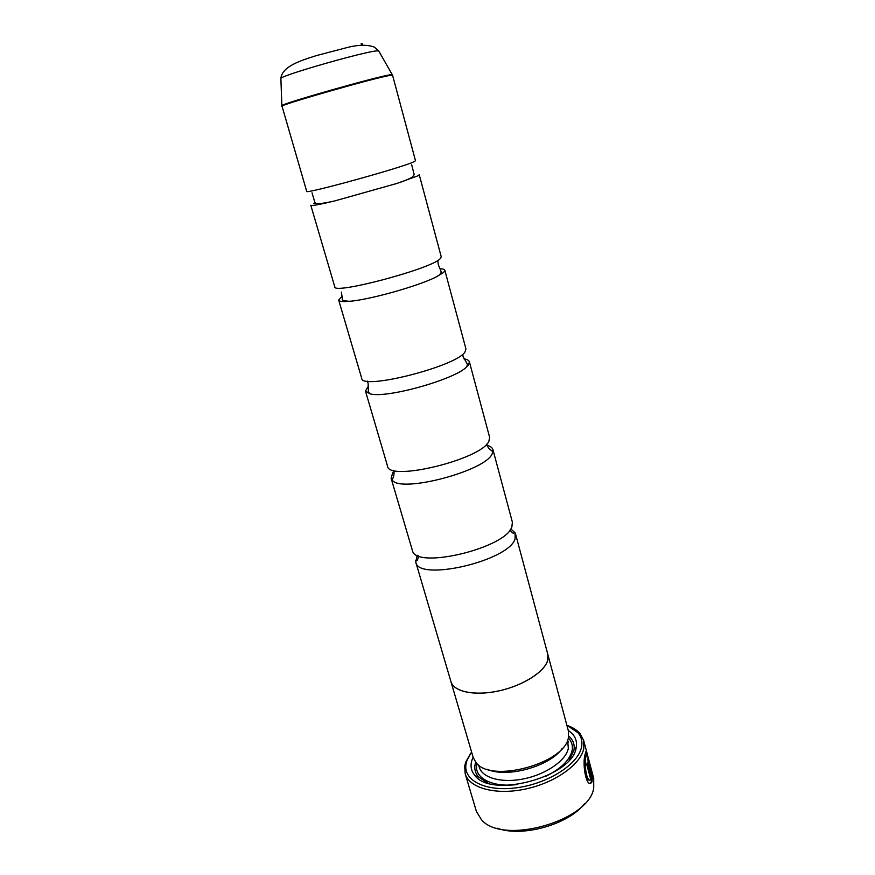 <?xml version="1.0" encoding="UTF-8"?>
<svg xmlns="http://www.w3.org/2000/svg" width="875" height="875" viewBox="0 0 875 875"><rect width="100%" height="100%" fill="white"/><g stroke="black" fill="none" stroke-linecap="round" stroke-linejoin="round"><path stroke-width="1.31" d="M486.959 445.222C490.372 446.206 492.373 447.694 492.953 449.706L492.242 453.72C485.723 470.969 400.75 493.369 392.241 480.167L391.125 478.319L392.7 472.817L393.903 471.373M463.947 358.848C467.152 359.384 468.967 360.391 469.405 361.867L468.42 365.017L466.856 366.723C455.208 379.356 386.695 398.617 370.169 393.903L365.466 391.081L368.55 385.667M440.005 268.811C442.958 268.887 444.577 269.38 444.85 270.298L443.592 272.508L435.717 277.2C417.539 286.245 370.333 299.512 350.109 301.262C343 301.941 339.194 301.569 338.702 300.136L342.07 296.341M417.659 175.941L396.637 183.52L334.655 200.944C319.386 204.619 311.434 206.052 310.789 205.231L334.786 286.825C332.981 294.831 429.855 269.281 439.95 258.967L441.262 256.889L419.245 174.748L417.659 175.941M510.803 528.905L515.08 532.809L515.091 538.836C508.988 560.952 417.802 582.028 415.767 562.078L417.156 555.231M313.666 203.438L315.284 202.748M492.953 449.706L512.378 522.189L511.886 526.881C505.838 548.023 416.763 569.461 412.562 551.02L391.125 478.319M469.405 361.867L489.639 437.369L488.895 441.273C481.458 459.462 388.281 482.059 387.527 466.08L365.466 391.081M444.85 270.298L465.959 349.016L464.942 352.045C456.225 366.472 361.233 390.491 361.714 378.317L338.702 300.136M281.717 106.411C277.113 105.667 377.683 76.945 390.644 75.327L392.569 75.25L415.494 160.759L413.864 161.798C402.281 167.595 303.439 194.808 306.698 191.341L281.848 105.58C283.325 103.195 378.328 76.223 390.425 74.78L392.295 74.812M585.856 751.767L586.775 754.567M586.48 754.862L585.397 756.602C583.341 763.066 585.692 782.206 589.881 779.986M586.009 756.536L586.348 755.18C587.18 753.823 588.667 758.198 590.811 768.327L587.727 755.814C586.819 751.756 586.141 750.542 585.692 752.183L585.298 753.856C581.864 762.945 586.272 789.119 591.664 782.392L592.167 781.288L587.245 762.748L586.764 764.498L590.811 779.712C586.731 783.344 583.745 763.361 586.009 756.536M586.939 763.941L591.566 781.353L592.167 781.288M591.566 781.353L590.1 783.223M588.47 761.13L587.77 758.472L588.634 765.013L592.473 779.527L591.795 772.056L591.752 774.452L588.47 761.13M584.697 803.589C568.619 824.534 521.828 837.692 497.186 828.188M568.148 725.769C573.3 727.738 577.281 730.373 580.103 733.677L583.636 740.37L583.833 748.267C581.011 764.291 555.056 782.873 525.273 789.075C495.491 795.43 469.12 788.036 465.161 773.675L476.372 811.366L481.403 819.634C502.403 845.458 589.258 821.045 593.72 788.069L593.709 778.378L589.466 762.377M471.581 752.03L466.955 760.397L465.992 764.225C463.105 780.697 486.27 792.225 517.562 787.642C548.822 783.278 578.659 763.777 581.58 746.867C582.575 741.508 581.383 736.794 578.003 732.736L566.88 725.244M465.161 773.675L464.691 766.117L465.697 762.158L470.772 753.145M562.352 748.267C550.473 766.172 506.909 778.422 487.441 769.322M547.531 653.319L568.367 730.8L568.444 737.308C565.523 763.306 490.744 783.727 476.022 762.584L473.211 757.553L450.625 680.564M568.291 730.505C574.689 734.727 577.347 740.283 576.253 747.163L576.177 747.513C573.366 776.267 491.805 798.919 475.016 775.622C471.045 771.039 470.072 765.756 472.073 759.784L473.123 757.247M568.673 736.05C573.136 739.889 574.886 744.614 573.934 750.225L569.209 760.156M547.881 654.38L547.761 660.253C544.764 671.792 523.086 685.661 498.914 690.9C474.731 696.227 453.633 691.797 450.877 681.647M515.561 534.034L547.827 654.391L547.695 660.253C544.698 671.781 523.053 685.639 498.903 690.867C474.753 696.194 453.688 691.764 450.942 681.625L415.767 562.078M487.791 783.037L478.581 777.033C474.841 772.734 473.878 767.791 475.683 762.191M591.598 774.463L591.894 777.317M588.175 760.998L588.678 759.959M588.591 764.859L591.15 774.517L591.752 774.452M282.428 105.897L281.848 105.58L280.897 78.859M377.169 50.881C365.87 51.177 282.242 75.075 280.875 78.367C282.166 66.566 299.808 60.802 316.433 55.584L348.786 47.108C359.155 44.691 367.631 44.68 374.216 47.064L378.678 50.881L377.169 50.881M567.634 739.977L568.323 748.431C565.906 760.495 546.317 774.222 524.136 778.783C501.955 783.453 482.223 777.995 479.259 767.189L478.8 765.647M568.302 737.92C571.78 741.519 573.027 745.806 572.064 750.761C569.57 760.528 560.503 769.191 544.863 776.759M517.223 784.525C491.575 787.839 473.189 777.47 476.973 763.591M361.102 43.772C363.158 43.663 363.059 44.155 360.784 45.248M378.919 51.308L392.569 75.25M392.241 480.167L393.258 477.17C394.188 475.53 394.188 470.356 393.772 470.848L393.597 470.312M466.856 366.723L467.414 364.263L463.105 356.65L462.733 354.419M370.169 393.903L368.408 392.088L368.123 383.348L367.194 381.084M435.717 277.2C439.272 275.384 441.087 273.58 441.175 271.775L438.386 264.863L437.839 261.286M350.109 301.262C344.258 301.109 341.688 300.322 342.377 298.878L341.392 292.13M396.637 183.52C404.108 181.081 409.358 178.927 412.409 177.045L414.17 174.595L411.698 164.795M334.655 200.944C317.975 204.63 314.661 204.291 314.519 201.305L312.036 192.806M415.538 560.788C417.495 559.202 417.134 562.417 418.578 555.844M515.08 532.809C512.586 532.47 514.566 535.03 509.906 530.173M492.964 451.861L490.536 449.827C488.884 448.908 486.183 444.489 486.806 444.697L486.675 444.15M585.736 755.245L586.348 755.18M591.052 782.458L591.664 782.392M587.923 761.02L588.481 760.966M465.992 764.225L464.691 766.117M478.614 765.002L479.259 767.189M568.225 742.186L567.809 740.622M573.934 750.225L576.253 747.163M478.581 777.033L475.016 775.622M583.636 740.37L587.65 755.497M578.003 732.736L580.103 733.677"/></g></svg>
